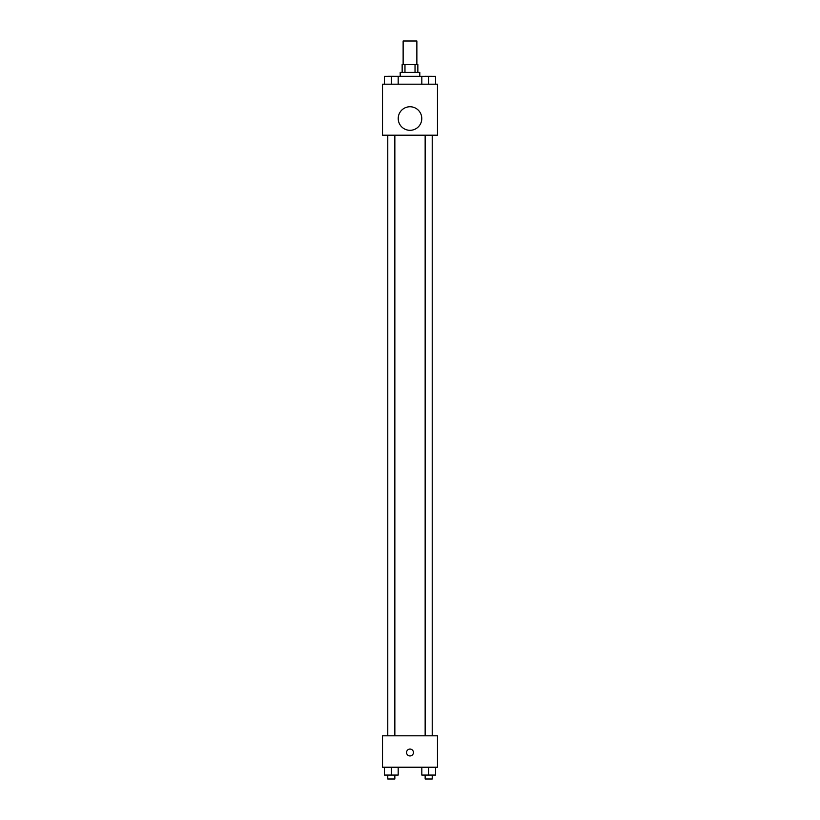 <?xml version="1.0" encoding="UTF-8"?>
<svg xmlns="http://www.w3.org/2000/svg" width="820" height="820" viewBox="0 0 820 820"><rect width="100%" height="100%" fill="white"/><g stroke="black" fill="none" stroke-linecap="round" stroke-linejoin="round"><path stroke-width="1.23" d="M416.867 64.554L416.867 41L403.132 41L403.132 64.554M404.967 72.406L404.967 64.554L402.148 64.554L402.148 72.406M404.967 64.554L417.851 64.554L417.851 72.406M415.033 72.406L415.033 64.554M400.191 76.332L400.191 72.406L419.809 72.406L419.809 76.332M421.818 84.183L421.818 76.332L387.778 76.301M382.52 84.183L437.48 84.183L437.48 135.208L382.52 135.208L382.52 84.183M410 130.308A11.777 11.777 0 0 1 399.801 112.637A11.777 11.777 0 0 1 420.199 112.637A11.777 11.777 0 0 1 410 130.308M382.52 735.817L437.48 735.817L437.48 767.223L382.52 767.223L382.52 735.817M410 755.937A3.434 3.434 0 0 1 407.027 750.782A3.434 3.434 0 0 1 412.972 750.782A3.434 3.434 0 0 1 410 755.937M421.818 767.223L421.818 775.074L435.553 775.074L435.553 767.223L435.553 775.074M428.686 775.074L428.686 767.223M432.222 775.074L432.222 779L425.149 779L425.149 775.074M384.447 767.223L384.447 775.074L398.182 775.074L398.182 767.223L398.182 775.074M391.314 775.074L391.314 767.223M394.851 775.074L394.851 779L387.778 779L387.778 775.074M421.818 76.332L435.553 76.332L435.553 84.183L435.553 76.332M428.686 84.183L428.686 76.332L425.149 76.301M432.222 76.332L428.686 76.301M384.447 84.183L384.447 76.332L391.314 76.332L391.314 84.183M398.182 84.183L398.182 76.332L398.182 84.183M394.851 76.332L391.314 76.301M425.149 135.208L425.149 735.817M432.222 135.208L432.222 735.817M394.851 735.817L394.851 135.208M387.778 735.817L387.778 135.208"/></g></svg>
